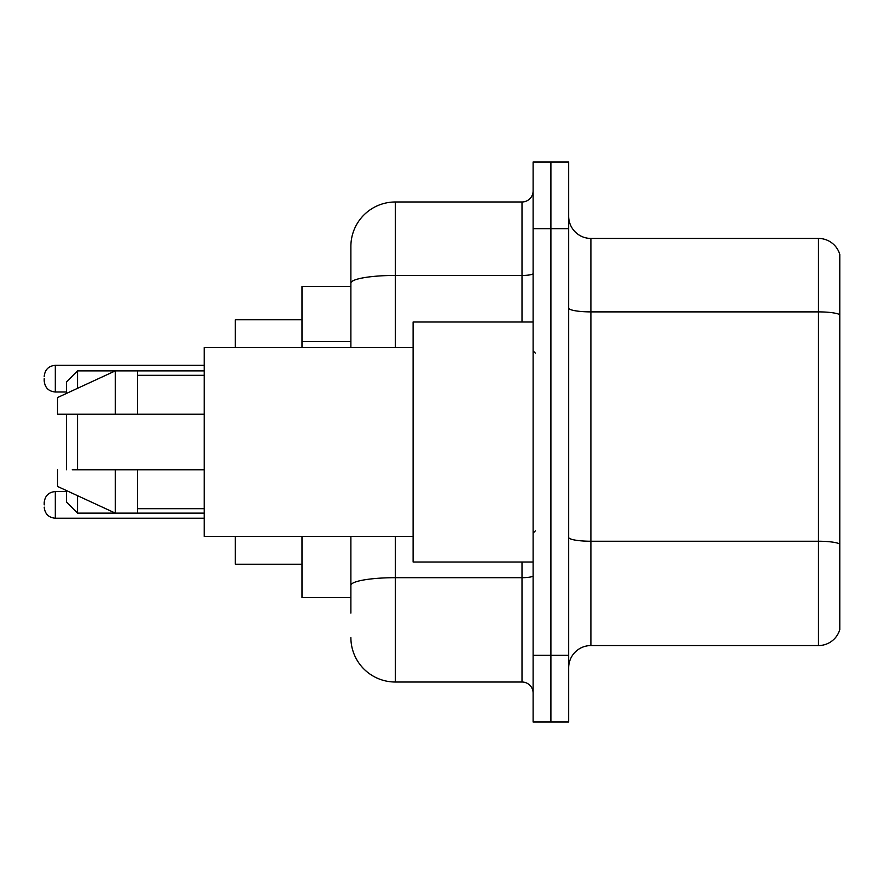 <?xml version="1.0" encoding="UTF-8"?>
<svg xmlns="http://www.w3.org/2000/svg" width="884" height="884" viewBox="0 0 884 884"><rect width="100%" height="100%" fill="white"/><g stroke="black" fill="none" stroke-linecap="round" stroke-linejoin="round"><path stroke-width="1.33" d="M350.882 286.438L301.997 286.438L301.997 347.556M350.882 597.562L301.997 597.562L301.997 536.444M350.882 613.12L350.882 536.444M533.118 655.342L533.118 722.018L550.898 722.018L550.898 655.342L550.898 722.018L568.677 722.018L568.677 655.342L550.898 655.342L550.898 228.658L550.898 655.342L533.118 655.342L533.118 228.658L550.898 228.658L550.898 161.982L550.898 228.658L568.677 228.658L568.677 655.342M568.677 228.658L568.677 161.982L533.118 161.982L533.118 228.658M395.336 536.444L395.336 682.017L522.002 682.017L522.002 562.003M350.882 347.556L350.882 246.437A44.443 44.443 0 0 1 395.336 201.983L522.002 201.983A11.116 11.116 0 0 0 533.118 190.878M350.882 246.437L350.882 270.88M533.118 693.122A11.116 11.116 0 0 0 522.002 682.017M395.336 682.017A44.443 44.443 0 0 1 350.882 637.563M568.677 667.796A22.222 22.222 0 0 1 590.899 645.563L818.462 645.563L818.462 238.437L590.899 238.437A22.222 22.222 0 0 1 568.677 216.204A22.222 22.222 0 0 0 590.899 238.437L590.899 645.563M839.8 254.437A22.222 22.222 0 0 0 818.462 238.437A22.222 22.222 0 0 1 839.8 254.437L839.8 629.563A22.222 22.222 0 0 1 818.462 645.563M839.8 314.98L839.8 544.014A22.222 3.856 180 0 0 818.462 541.24L590.899 541.24A22.222 3.856 0 0 1 568.677 537.373M66.422 414.22L66.422 469.78M66.422 490.554L66.422 502.002L77.538 513.118L204.204 513.118M77.538 414.22L77.538 469.78M77.538 495.681L77.538 513.118M235.321 536.444L235.321 564.224L301.997 564.224M301.997 319.776L235.321 319.776L235.321 347.556M66.422 393.446L66.422 381.998L77.538 370.882L77.538 388.319M533.118 321.997L413.104 321.997L413.104 562.003L533.118 562.003M413.104 347.556L204.204 347.556L204.204 536.444L413.104 536.444M77.538 370.882L115.318 370.882L115.318 414.22L204.204 414.22M137.539 414.22L137.539 370.882L115.318 370.882L57.537 397.557L57.537 414.22L115.318 414.22M204.204 469.78L137.539 469.78L137.539 513.118M57.537 469.78L57.537 486.443L115.318 513.118L115.318 469.78L72.245 469.78M137.539 469.78L115.318 469.78M44.2 504.897L44.2 502.676L44.2 504.897M44.2 378.661L44.2 380.882L44.2 378.661M350.882 341.533L301.997 341.533M533.118 575.749A11.116 1.934 0 0 1 522.002 577.683L395.336 577.683A44.443 7.713 180 0 0 350.882 585.407M395.336 201.983L395.336 275.443L522.002 275.443L522.002 201.983M350.882 283.167A44.443 7.713 180 0 1 395.336 275.443L395.336 347.556M522.002 321.997L522.002 275.443A11.116 1.934 0 0 0 533.118 273.51M839.8 314.671A22.222 3.856 180 0 0 818.462 311.886L590.899 311.886A22.222 3.856 0 0 1 568.677 308.03M44.2 502.676C44.918 495.858 48.62 492.156 55.316 491.559L55.316 518.223L204.204 518.223M204.204 365.324L55.316 365.324L55.316 391.999C48.62 391.402 44.918 387.7 44.2 380.882M137.539 370.882L204.204 370.882M535.339 353.103L533.118 350.882M137.539 375.324L204.204 375.324M137.539 508.676L204.204 508.676M535.339 530.897L533.118 533.118M55.316 491.559L66.422 491.559M55.316 518.223C48.62 517.626 44.918 513.924 44.2 507.118M55.316 391.999L66.422 391.999M55.316 365.324C48.62 365.921 44.918 369.634 44.2 376.44"/></g></svg>

